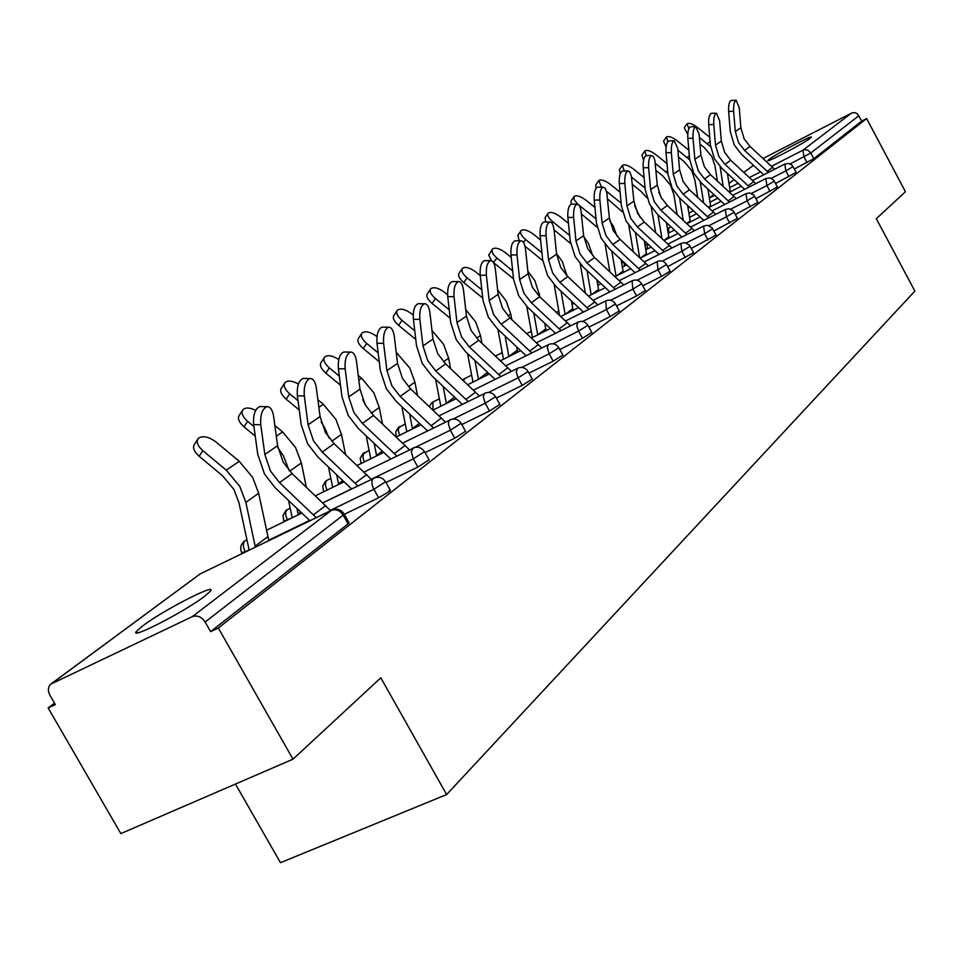 <?xml version="1.0" encoding="UTF-8"?>
<svg xmlns="http://www.w3.org/2000/svg" width="963" height="963" viewBox="0 0 963 963"><rect width="100%" height="100%" fill="white"/><g stroke="black" fill="none" stroke-linecap="round" stroke-linejoin="round"><path stroke-width="1.44" d="M769.172 159.304L767.993 160.376C765.188 163.65 803.575 143.571 810.268 138.251L811.34 137.264C813.819 134.158 776.166 153.863 769.172 159.304M142.765 625.842L136.614 631.186C127.826 640.913 184.92 611.625 204.71 596.205L210.319 591.234C218.18 582.025 163.132 610.277 142.765 625.842M235.454 784.051L280.474 862.692L446.627 794.559L914.85 291.115L876.318 218.709L905.437 191.733L866.628 118.557L218.324 628.02L292.993 759.181L120.832 833.597L48.15 707.949L55.312 704.579L49.968 695.334C47.669 690.796 47.909 687.076 50.714 684.175L192.287 616.645L331.404 510.378L200.232 573.876L52.122 683.249M54.494 703.171L48.15 707.949M347.583 522.933L349.1 522.885L348.088 523.836L210.596 631.644L218.324 628.02M348.088 523.836L343.189 515.097L205.119 622.026L210.596 631.644M205.119 622.026C201.532 616.777 197.246 614.984 192.287 616.645M763.081 158.486L852.002 112.888L855.036 112.683L857.311 113.742L861.789 121.037L866.628 118.557M446.627 794.559L380.818 677.808L292.993 759.181M796.148 172.353L775.576 183.488M861.789 121.037L813.819 158.654L794.355 169.007M757.917 202.302L735.407 214.46M716.075 235.092L691.326 248.406M670.079 271.121L661.581 276.369L642.742 285.782M619.269 310.917L610.229 316.55L588.935 327.119M562.861 355.094L553.195 361.173L528.988 373.114M499.869 404.412L489.493 411.02L461.795 424.563M429.065 459.833L417.87 467.055L385.982 482.511M389.064 490.528L390.436 490.492L389.521 491.347L378.615 497.775L344.285 514.314M465.526 431.292L454.765 438.189L425.068 452.646M532.25 379.049L522.247 385.381L496.378 398.092M591.824 332.416L582.483 338.266L559.792 349.485M645.318 290.513L636.567 295.942L616.549 305.921M693.637 252.667L667.648 266.631M737.477 218.312L713.884 231.036M777.454 187.003L755.943 198.631M330.622 510.691L292.114 473.591L283.17 462.132L277.597 445.713L273.612 416.257C272.505 409.769 270.278 406.579 266.907 406.687C262.177 408.866 260.13 414.897 260.768 424.767L264.837 454.464L270.471 471.027L279.499 482.607L316.249 517.649M309.905 520.718L275.237 487.832L264.488 474.025L257.747 454.271L253.666 424.611C253.028 414.752 255.075 408.733 259.829 406.542L261.057 406.567M268.809 540.616L258.674 493.261L252.655 477.395L239.281 461.337L216.037 442.005C208.658 436.636 202.76 435.396 198.342 438.297C195.922 441.584 197.415 445.7 202.82 450.648L199.16 456.269L222.561 475.77L233.853 489.336L238.956 502.71L249.152 550.138M255.327 547.14L245.866 502.385L239.763 486.375L226.269 470.173L202.82 450.648M199.16 456.269C193.756 451.322 192.275 447.205 194.707 443.907L197.439 439.682M417.87 467.055L413.296 458.833L371.249 479.297L334.077 443.618L325.422 432.507L320.065 416.558L316.346 387.933C315.31 381.589 313.192 378.459 310.026 378.531C305.608 380.59 303.706 386.392 304.296 395.913L308.088 424.779L313.505 440.861L322.244 452.068L357.779 485.858M322.93 502.806L351.555 488.879L318.055 457.172L307.642 443.799L301.178 424.623L297.362 395.793C296.76 386.271 298.686 380.481 303.116 378.423L304.188 378.435M409.456 449.829L373.512 415.45L365.121 404.665L359.981 389.16L356.491 361.33C355.503 355.118 353.517 352.049 350.508 352.085C346.391 354.035 344.598 359.62 345.163 368.829L348.714 396.9L353.915 412.525L362.377 423.395L396.792 456.017M390.713 458.99L358.272 428.379L348.173 415.402L341.973 396.78L338.398 368.745C337.832 359.536 339.626 353.963 343.767 352.013L344.718 352.025M445.424 422.095L410.635 388.92L402.498 378.459L397.55 363.376L394.276 336.28C393.337 330.213 391.459 327.191 388.619 327.203C384.755 329.045 383.081 334.438 383.599 343.346L386.933 370.659L391.941 385.85L400.151 396.407L433.506 427.945M427.548 430.87L396.118 401.282L386.319 388.691L380.349 370.574L377.002 343.285C376.473 334.378 378.158 328.997 382.034 327.155L382.877 327.155M479.357 395.949L445.652 363.906L437.744 353.734L432.977 339.06L429.895 312.662C429.017 306.728 427.235 303.754 424.539 303.742C420.903 305.5 419.338 310.7 419.832 319.343L422.962 345.934L427.777 360.716L435.758 370.972L468.114 401.499M462.276 404.376L431.797 375.739L422.288 363.508L416.534 345.873L413.392 319.295C412.886 310.664 414.463 305.476 418.111 303.718L418.857 303.718M511.413 371.261L478.731 340.276L471.039 330.381L466.441 316.093L463.552 290.369C462.709 284.554 461.012 281.629 458.46 281.593C455.042 283.266 453.573 288.286 454.03 296.664L456.98 322.581L461.626 336.99L469.378 346.957L500.796 376.521M495.078 379.362L465.49 351.615L456.245 339.722L450.696 322.545L447.735 296.652C447.265 288.286 448.746 283.266 452.177 281.593L452.839 281.593M289.105 470.474L283.459 455.932L277.934 447.843M306.294 487.049L301.359 462.902L295.557 447.494L282.604 431.93L274.864 425.526M255.677 410.334C250.007 407.59 245.818 407.301 243.097 409.492C240.834 412.597 242.339 416.546 247.611 421.349L244.012 426.838C238.74 422.047 237.235 418.086 239.51 414.969L242.291 410.72M298.265 514.832L296.941 508.404M253.943 426.585L247.611 421.349M244.012 426.838L255.255 436.167M288.491 500.399L292.21 517.769M329.057 438.033L324.507 427.319L321.161 422.071M345.488 454.404L341.468 434.373L335.894 419.387L323.327 404.291L317.886 399.801M298.398 384.068C292.463 380.77 288.045 380.216 285.156 382.419C283.038 385.369 284.554 389.16 289.707 393.819L286.155 399.176C281.015 394.529 279.499 390.725 281.629 387.764L284.434 383.515M338.627 484.461L336.677 474.783M298.012 400.68L289.707 393.819M286.155 399.176L299.24 409.997M328.479 467.019L332.704 487.362M365.771 405.796L362.678 399.561M382.48 423.901L379.266 407.481L373.885 392.916L361.679 378.254L358.26 375.45M338.783 359.524C332.572 355.588 327.901 354.721 324.76 356.924C322.774 359.717 324.302 363.376 329.334 367.902L325.831 373.126C320.811 368.612 319.295 364.953 321.281 362.148L324.11 357.911M376.641 455.884L374.174 443.377M339.337 376.136L329.334 367.902M325.831 373.126L340.493 385.212M366.193 435.854L370.827 458.737M417.461 395.336L414.921 382.118L409.732 367.938L396.214 352.338M377.002 336.593C370.538 331.922 365.579 330.682 362.124 332.873C360.258 335.545 361.787 339.06 366.698 343.454L363.256 348.57C358.344 344.176 356.828 340.649 358.693 337.989L361.522 333.764M412.501 428.932L409.612 413.982M378.182 352.879L366.698 343.454M363.256 348.57L379.266 361.715M401.848 406.675L406.807 431.737M450.564 368.516L448.614 358.152L443.606 344.333L431.966 330.405M413.211 315.082L411.815 313.938C405.531 309.352 400.728 308.1 397.418 310.158C395.661 312.698 397.189 316.093 401.992 320.366L398.61 325.362C393.807 321.1 392.29 317.694 394.048 315.154L396.876 310.953M446.387 403.473L443.149 386.404M414.752 330.791L401.992 320.366M398.61 325.362L415.763 339.409M435.601 379.302L440.801 406.242M541.76 347.92L510.029 317.91L502.554 308.292L498.112 294.353L495.379 269.267C494.585 263.573 492.972 260.696 490.552 260.648C487.326 262.237 485.942 267.1 486.375 275.237L489.156 300.504L493.634 314.54L501.181 324.242L531.708 352.915M526.099 355.696L497.353 328.792L488.361 317.224L483.005 300.492L480.212 275.237C479.779 267.112 481.175 262.249 484.401 260.66L484.991 260.66M481.957 343.297L480.513 335.461L475.662 321.991L465.719 309.592M447.59 294.786L444.689 292.439C438.586 287.973 433.964 286.721 430.81 288.659C429.173 291.079 430.69 294.365 435.396 298.518L432.062 303.405C427.367 299.252 425.851 295.966 427.5 293.546L430.329 289.382M478.455 379.386L474.94 360.475M487.832 374.715L487.266 372.031M449.24 309.809L435.396 298.518M432.062 303.405L450.203 318.211M467.573 353.565L472.977 382.106M570.517 325.807L539.689 296.724L532.407 287.347L528.121 273.757L525.533 249.273C524.775 243.699 523.246 240.87 520.935 240.798C517.901 242.327 516.589 247.034 516.999 254.93L519.623 279.595L523.956 293.282L531.299 302.719L560.996 330.55M555.495 333.294L527.543 307.185L518.792 295.918L513.616 279.595L510.98 254.954C510.559 247.058 511.883 242.363 514.928 240.834L515.458 240.834M511.75 319.523L510.739 313.962L506.057 300.817L497.63 289.899M480.26 275.623L475.854 272.048C469.932 267.714 465.466 266.462 462.469 268.292C460.916 270.591 462.445 273.769 467.043 277.813L463.757 282.604C459.17 278.56 457.654 275.382 459.207 273.071L462.023 268.942M508.849 356.563L505.106 336.051M517.733 352.133L516.734 346.921M481.837 289.851L467.043 277.813M463.757 282.604L482.74 298.048M497.919 329.322L503.468 359.247M597.806 304.838L567.833 276.622L560.743 267.485L556.59 254.22L554.146 230.313C553.424 224.836 551.968 222.068 549.765 221.984C546.9 223.428 545.648 228.002 546.045 235.682L548.525 259.757L552.714 273.107L559.864 282.315L588.778 309.352M583.385 312.048L556.181 286.685L547.658 275.695L542.651 259.769L540.147 235.718C539.762 228.05 541.001 223.488 543.89 222.032L544.36 222.032M540.074 297.086L534.898 280.714L527.844 271.205M511.233 257.386L505.443 252.691C499.677 248.478 495.367 247.226 492.514 248.96C491.046 251.162 492.562 254.232 497.064 258.18L493.381 262.478M491.587 260.768L488.686 255.111L492.105 249.537M546.117 330.694L544.745 323.255M545.756 328.889L537.727 334.895L533.767 312.999M512.677 270.832L497.064 258.18M493.838 262.863L513.532 278.861M526.761 306.427L532.419 337.544M623.747 284.916L594.58 257.518L587.659 248.598L583.638 235.658L580.858 209.344L579.088 205.107L577.15 204.108C574.43 205.492 573.262 209.922 573.623 217.397L575.97 240.919L580.039 253.955L586.997 262.923L615.164 289.213M609.868 291.873L583.373 267.208L575.067 256.495L570.216 240.943L567.857 217.457C567.484 209.982 568.664 205.564 571.396 204.168L571.817 204.168M567.026 275.839L562.32 261.611L556.506 253.462M540.592 239.98L533.562 234.298C527.953 230.193 523.776 228.953 521.055 230.578C519.683 232.685 521.188 235.67 525.593 239.51L523.547 242.471M519.141 240.81L517.901 235.153L520.694 231.12M573.117 310.315L571.42 300.889M565.112 314.335L561.032 291.211M541.916 252.703L525.593 239.51M525.016 246.191L542.747 260.66M554.17 284.687L559.587 315.298M648.424 265.969L620.028 239.342L613.275 230.639L609.374 217.987L606.738 192.263L605.041 188.098L603.199 187.099C600.623 188.435 599.504 192.744 599.853 200.015L602.08 222.995L606.016 235.73L612.805 244.494L640.263 270.073M635.074 272.685L609.254 248.683L601.141 238.234L596.446 223.043L594.207 200.087C593.846 192.817 594.978 188.507 597.566 187.171L597.939 187.171M592.678 255.604L588.405 243.434L583.747 236.621M568.447 223.344L560.334 216.795C554.857 212.799 550.824 211.559 548.224 213.1C546.924 215.122 548.429 218.011 552.738 221.755L551.847 223.055M545.672 222.02L545.106 217.578L547.887 213.581M598.805 290.922L596.843 279.739M591.198 294.75L587.009 270.591M569.663 235.405L552.738 221.755M554.098 229.868L570.553 243.446M580.256 263.97L585.287 292.884M671.945 247.924L644.259 222.02L637.675 213.533L633.895 201.159L631.379 176L629.766 171.896L628.008 170.908C625.553 172.184 624.493 176.373 624.831 183.464L626.937 205.938L630.753 218.384L637.386 226.931L664.157 251.849M659.065 254.413L633.883 231.048L625.974 220.84L621.412 205.998L619.293 183.548C618.956 176.458 620.016 172.281 622.483 170.993L622.82 170.993M617.066 236.224L613.275 226.1L609.76 220.732M594.917 207.43L585.829 200.111C580.496 196.211 576.584 194.983 574.104 196.44L574.104 199.642L577.752 204.132M571.119 204.24L571.035 200.834L573.792 196.885M623.302 272.457L621.099 259.697M616.055 276.116L611.77 251.03M596.037 218.878L579.317 205.42M581.508 214.063L597.072 227.184M605.113 244.229L609.82 271.698M694.371 230.723L667.371 205.516L660.943 197.21L657.272 185.125L654.876 160.484L653.648 156.933L651.65 155.464C649.315 156.704 648.316 160.773 648.629 167.682L650.639 189.675L654.346 201.845L660.823 210.199L686.944 234.466M681.948 237.006L657.368 214.231L649.652 204.264L645.222 189.747L643.2 167.779C642.887 160.869 643.898 156.8 646.233 155.573L646.546 155.561M628.791 225.306L633.257 251.632M621.135 203.085L606.497 191.312M640.178 217.457L634.689 205.877M620.112 192.191L610.157 184.198C604.957 180.394 601.165 179.178 598.793 180.55L601.466 187.123M596.013 188.363L595.772 184.86L598.505 180.972M646.667 254.834L644.271 240.69M639.625 257.554L635.411 232.456M607.545 198.92L622.447 211.896M715.786 214.304L689.448 189.747L683.164 181.634L679.589 169.801L677.699 148.41L674.22 140.742C672.005 141.922 671.042 145.882 671.343 152.636L673.257 174.147L676.857 186.052L683.176 194.225L708.696 217.891M703.784 220.383L679.794 198.173L672.246 188.435L667.949 174.231L666.023 152.732C665.722 145.991 666.685 142.03 668.912 140.851L669.189 140.839M651.193 206.864L655.671 232.613M645.066 188.014L631.596 177.168M661.894 198.859L658.824 192.383M644.103 177.589L633.389 169.007C628.309 165.287 624.638 164.083 622.351 165.383L624.277 170.969M620.196 173.834L619.378 169.608L622.086 165.768M668.984 238.017L666.432 222.622M661.906 238.391L657.994 214.809M632.33 184.378L640.672 191.071L646.859 197.728M736.25 198.619L710.538 174.676L704.386 166.743L700.92 155.163L699.126 134.218L695.78 126.659C693.673 127.802 692.758 131.666 693.035 138.251L694.865 159.316L698.368 170.969L704.543 178.962L729.485 202.049M724.658 204.505L701.208 182.838L693.841 173.316L689.652 159.413L687.823 138.359C687.534 131.787 688.461 127.923 690.579 126.779L690.832 126.767M655.935 170.427L662.857 175.964L670.645 185.317L673.883 194.755L677.121 214.544M667.889 173.605L655.297 163.409M666.998 163.59L655.598 154.477C650.639 150.854 647.064 149.65 644.885 150.89L646.197 155.573M643.573 160.111L641.948 155.031L644.632 151.239M690.327 221.935L687.63 205.432M683.224 220.19L679.601 197.993M755.835 183.608L730.712 160.267L724.706 152.503L721.323 141.152L719.614 120.64L716.412 113.201C714.39 114.296 713.523 118.064 713.788 124.492L715.521 145.136L718.928 156.548L724.983 164.36L749.358 186.906M744.616 189.326L721.696 168.164L714.486 158.859L710.417 145.232L708.672 124.612C708.395 118.184 709.274 114.428 711.308 113.321L711.537 113.321M678.458 157.029L684.079 161.519L691.711 170.656L694.853 179.9L697.669 197.367M689.689 159.834L677.856 150.144M688.846 150.156L676.845 140.574C672.005 137.035 668.527 135.843 666.432 137.023L667.804 141.609M666.095 146.99L663.543 141.092L666.203 137.336M710.754 206.551L707.937 189.049M703.652 202.88L700.27 181.935M774.589 169.247L750.033 146.46L744.146 138.865L740.86 127.742L739.223 107.639L736.153 100.308C734.227 101.38 733.397 105.051 733.65 111.323L735.311 131.558L738.621 142.741L744.543 150.384L768.39 172.413M763.731 174.785L741.317 154.128L734.263 145.004L730.291 131.666L728.63 111.455C728.365 105.172 729.208 101.512 731.146 100.441L731.35 100.441M699.969 144.137L704.41 147.676L711.874 156.632L714.943 165.684L717.375 181.008M710.574 146.677L699.391 137.396M709.743 137.252L697.2 127.26C692.469 123.794 689.087 122.614 687.076 123.733L688.87 128.669M687.763 134.375L684.224 127.73L686.86 124.034M730.327 191.818L727.402 173.436M723.225 186.413L720.083 166.575M349.1 522.885L344.2 514.158L343.189 515.097C339.963 510.342 336.039 508.765 331.404 510.378L333.282 509.776M344.032 513.857L344.2 514.158C341.119 509.511 337.002 508.151 331.838 510.101L200.232 573.876L51.52 683.574M753.487 165.347L743.893 172.425M734.131 179.636L728.991 183.439M713.908 194.574L709.358 197.933M709.37 197.993L714.678 195.284M729.653 187.641L738.103 183.319M749.431 177.541L760.541 171.859M771.507 166.262L802.877 150.24L851.448 113.128M858.948 115.68L810.786 152.973L813.819 158.654M807.042 162.554L804.009 156.873L802.877 150.24L804.707 149.686L807.909 150.216L810.786 152.973L790.202 163.903M378.615 497.775L373.873 489.288L330.357 510.366M309.592 520.417L268.689 540.231M249.032 549.741L245.421 551.943M199.485 574.309L201.327 573.346M243.735 541.651L241.219 545.106L240.642 549.355L241.665 552.666L245.228 551.582C242.832 546.719 242.772 543.12 245.047 540.785L246.034 540.303M390.436 490.492L385.706 482.03C382.72 477.516 378.724 476.204 373.728 478.093L373.343 478.346C371.236 480.633 371.417 484.281 373.873 489.288L385.549 481.753M292.21 517.757L283.868 521.212L282.978 515.494L285.879 510.534M454.765 438.189L450.335 430.208L415.33 447.326M489.493 411.02L485.208 403.256L453.116 419.013M522.247 385.381L518.094 377.833L488.47 392.447M553.195 361.173L549.163 353.818L521.693 367.421M582.483 338.266L578.558 331.103L553.003 343.803M610.229 316.55L606.425 309.568L582.567 321.461M636.567 295.942L632.86 289.141L610.554 300.287M661.581 276.369L657.982 269.724L637.085 280.197M685.391 257.735L681.876 251.259L662.267 261.117M708.07 239.992L704.651 233.66L686.21 242.953M729.701 223.079L726.367 216.88L709.009 225.643M750.346 206.913L747.095 200.858L730.724 209.14M770.075 191.481L766.897 185.546L751.465 193.382M788.962 176.698L785.856 170.896L771.267 178.324M322.942 502.818L374.908 477.804M290.104 508.199L286.745 510.065L285.71 512.376L285.794 515.65L287.443 520.08M429.209 460.097L424.647 451.888C421.746 447.506 417.87 446.242 413.031 448.072L411.309 451.731L413.296 458.833L424.502 451.635M364.11 472.002L414.018 447.819M286.444 510.101L288.045 509.258M325.554 481.247L322.737 486.05L323.616 491.816M330.778 478.418L326.806 480.417L325.626 482.258L325.542 485.942L327.023 490.143M465.659 431.52L461.241 423.551C458.424 419.302 454.668 418.074 449.962 419.856L448.722 421.361L448.409 424.129L450.335 430.208L461.121 423.335M402.775 443.04L450.792 419.627M326.108 480.814L327.613 480.019M369.07 450.359L363.304 453.97L363.015 457.943L364.363 461.915M499.978 404.616L495.704 396.876C492.972 392.735 489.312 391.544 484.738 393.289L483.282 396.624L485.208 403.256L495.596 396.672M439.176 415.775L485.448 393.085M363.52 453.2L364.929 452.441M405.182 423.876L398.694 427.801L398.333 430.786L399.645 435.276M532.358 379.241L528.218 371.706C525.557 367.685 521.994 366.518 517.552 368.227L516.24 372.139L518.094 377.833L528.109 371.525M473.495 390.039L518.166 368.047M398.863 427.103L400.187 426.392M439.309 398.838L432.953 402.028L432.977 409.937M562.958 355.263L558.925 347.92C556.337 344.008 552.882 342.876 548.549 344.549L547.297 347.595L549.163 353.818L558.841 347.763M505.912 365.735L549.079 344.381M432.291 402.414L433.555 401.727M471.593 375.137L464.623 378.64L463.612 380.758M591.908 332.56L587.996 325.422C585.48 321.606 582.109 320.51 577.884 322.136L576.777 325.735L578.558 331.103L587.924 325.265M536.572 342.732L578.354 321.979M463.985 379.025L465.177 378.363M619.341 311.049L615.55 304.091C613.094 300.372 609.808 299.3 605.691 300.889L606.425 309.568L615.477 303.959M565.618 320.932L606.1 300.757M645.391 290.633L641.695 283.844C639.3 280.221 636.098 279.174 632.077 280.739L632.86 289.141L641.635 283.724M593.184 300.239L632.438 280.606M670.14 271.241L666.54 264.608C664.205 261.069 661.075 260.058 657.151 261.575L657.982 269.724L666.48 264.5M619.378 280.582L657.476 261.467M693.685 252.775L689.327 245.035L684.705 242.64L680.841 243.458L681.876 251.259L690.134 246.203M644.283 261.876L681.31 243.242M716.123 235.189L711.874 227.629L707.36 225.282L703.58 226.088L704.651 233.66L712.668 228.761M668.009 244.048L704.013 225.884M623.855 262.261L624.566 266.005M737.526 218.408L733.385 211.017L728.955 208.73L725.271 209.513L726.367 216.88L734.155 212.137M690.627 227.051L725.669 209.332M647.509 243.687L647.088 249.116M757.965 202.386L753.921 195.164L749.587 192.925L745.988 193.683L747.095 200.858L754.679 196.259M712.223 210.825L746.349 193.527M646.522 244.241L647.401 243.759M670.946 226.811L668.635 228.002L668.647 232.95M777.49 187.075L773.542 180.009L769.991 177.914L765.79 178.564L766.897 185.546L774.288 181.08M732.855 195.308L766.115 178.408M668.081 228.327L668.924 227.858M693.312 210.692L688.894 213.232M796.184 172.425L792.32 165.504L788.841 163.469L784.737 164.095L785.856 170.896L793.055 166.563M752.597 180.466L785.038 163.951M688.858 212.992L689.544 212.63M292.114 473.591L279.499 482.607M260.768 424.767L253.666 424.611M277.597 445.713L264.837 454.464M325.783 505.515L313.481 514.832M226.269 470.173L239.281 461.337M255.111 546.19L267.798 536.716M245.866 502.385L258.674 493.261M334.077 443.618L322.244 452.068M304.296 395.913L297.362 395.793M320.065 416.558L308.088 424.779M366.747 474.506L355.203 483.245M373.512 415.45L362.377 423.395M345.163 368.829L338.398 368.745M359.981 389.16L348.714 396.9M405.242 445.363L394.385 453.585M410.635 388.92L400.151 396.407M383.599 343.346L377.002 343.285M397.55 363.376L386.933 370.659M441.475 417.942L431.243 425.682M445.652 363.906L435.758 370.972M419.832 319.343L413.392 319.295M432.977 339.06L422.962 345.934M475.65 392.073L465.996 399.38M478.731 340.276L469.378 346.957M454.03 296.664L447.735 296.652M466.441 316.093L456.98 322.581M507.934 367.637L498.81 374.547M276.309 436.203L282.604 431.93M298.097 514.049L300.781 512.051M289.731 471.172L301.359 462.902M318.873 407.313L323.327 404.291M338.507 483.847L342.828 480.609M331.766 441.271L341.468 434.373M358.85 380.18L361.679 378.254M376.545 455.403L382.323 451.081M371.273 413.175L379.266 407.481M396.491 354.637L397.863 353.698M412.429 428.571L419.495 423.287M408.456 386.717L414.921 382.118M446.338 403.22L454.524 397.093M443.534 361.763L448.614 358.152M510.029 317.91L501.181 324.242M486.375 275.237L480.212 275.237M498.112 294.353L489.156 300.504M538.473 344.513L529.843 351.062M478.43 379.229L487.362 372.549M476.673 338.194L480.513 335.461M539.689 296.724L531.299 302.719M516.999 254.93L510.98 254.954M528.121 273.757L519.623 279.595M567.424 322.617L559.226 328.816M508.837 356.491L517.312 350.147M508.019 315.888L510.739 313.962M567.833 276.622L559.864 282.315M546.045 235.682L540.147 235.718M556.59 254.22L548.525 259.757M594.881 301.828L587.105 307.715M537.739 294.762L539.449 293.546M594.58 257.518L586.997 262.923M573.623 217.397L567.857 217.457M583.638 235.658L575.97 240.919M620.979 282.075L613.587 287.672M565.462 314.155L572.78 308.678M565.931 274.708L566.726 274.142M620.028 239.342L612.805 244.494M599.853 200.015L594.207 200.087M609.374 217.987L602.08 222.995M645.8 263.284L638.77 268.617M591.824 294.437L598.517 289.442M644.259 222.02L637.386 226.931M624.831 183.464L619.293 183.548M633.895 201.159L626.937 205.938M669.454 245.384L662.749 250.464M616.946 275.659L623.037 271.109M667.371 205.516L660.823 210.199M648.629 167.682L643.2 167.779M657.272 185.125L650.639 189.675M692 228.315L685.596 233.166M640.877 257.759L646.438 253.606M689.448 189.747L683.176 194.225M671.343 152.636L666.023 152.732M679.589 169.801L673.257 174.147M713.523 212.029L707.42 216.651M643.681 186.846L644.885 186.04M664.085 240.413L668.779 236.898M710.538 174.676L704.543 178.962M693.035 138.251L687.823 138.359M700.92 155.163L694.865 159.316M734.095 196.452L728.257 200.87M665.818 171.823L667.624 170.607M686.751 223.464L690.146 220.924M730.712 160.267L724.983 164.36M713.788 124.492L708.672 124.612M721.323 141.152L715.521 145.136M753.776 181.55L748.191 185.787M687.004 157.451L689.339 155.862M708.395 207.286L710.598 205.637M750.033 146.46L744.543 150.384M733.65 111.323L728.63 111.455M740.86 127.742L735.311 131.558M772.627 167.285L767.27 171.342M707.275 143.68L710.128 141.754M729.087 191.818L730.183 190.999M137.528 632.787L136.614 631.186M709.346 197.872L713.86 194.538M728.979 183.379L734.083 179.6M743.857 172.389L753.451 165.311M301.864 513.074L266.45 530.312M246.829 539.858L244.313 541.206M344.092 481.801L315.515 495.776M383.731 452.405L357.177 465.454M362.967 453.621L360.246 458.232L361.017 463.552M421.024 424.731L396.299 436.925L395.697 431.857L398.321 427.512M456.161 398.634L433.097 410.057M431.761 402.823L429.354 406.53M489.336 373.969L467.789 384.682M463.468 379.422L462.818 380.024M520.706 350.652L500.543 360.704M550.415 328.539L531.504 338.001M502.192 352.663L495.524 356.009M578.582 307.57L560.839 316.466M545.648 324.098L544.962 324.447M531.239 331.32L526.773 333.571M605.33 287.648L588.67 296.026M574.068 303.369L572.034 304.392M558.829 311.037L556.361 312.289M572.816 302.201L573.069 303.875M630.765 268.689L615.092 276.598M601.056 283.676L597.806 285.313M585.083 291.729L584.409 292.066M598.167 280.979L597.59 284.037M654.984 250.633L640.214 258.096M626.72 264.921L622.363 267.124M623.133 261.587L621.761 263.573M678.072 233.407L664.145 240.473M651.144 247.058L645.8 249.766M646.053 244.602L645.102 245.601M700.101 216.976L686.956 223.645M674.413 230.025L668.166 233.19M721.143 201.267L708.732 207.587M696.622 213.75L689.568 217.337M741.269 186.232L729.521 192.227M717.82 198.197L710.044 202.158M259.829 406.542L266.907 406.687M303.116 378.423L310.026 378.531M343.767 352.013L350.508 352.085M382.034 327.155L388.619 327.203M418.111 303.718L424.539 303.742M452.177 281.593L458.46 281.593M484.401 260.66L490.552 260.648M514.928 240.834L520.935 240.798M543.89 222.032L549.765 221.984M571.396 204.168L577.15 204.108M597.566 187.171L603.199 187.099M622.483 170.993L628.008 170.908M646.233 155.573L651.65 155.464M668.912 140.851L674.22 140.742M690.579 126.779L695.78 126.659M711.308 113.321L716.412 113.201M731.146 100.441L736.153 100.308"/></g></svg>
